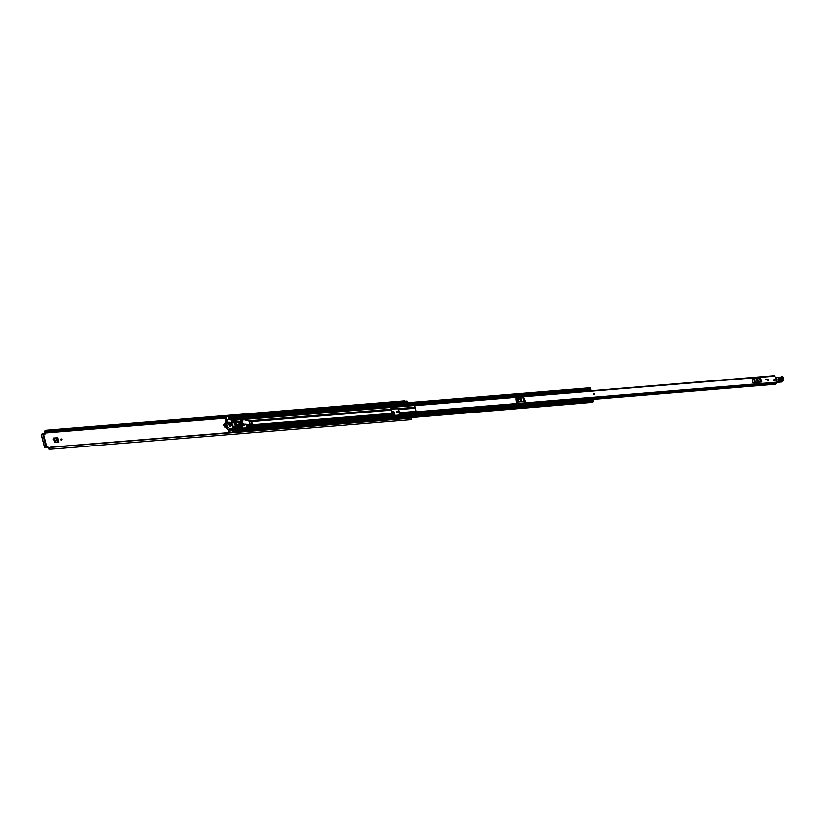 <?xml version="1.0" encoding="UTF-8"?>
<svg xmlns="http://www.w3.org/2000/svg" width="825" height="825" viewBox="0 0 825 825"><rect width="100%" height="100%" fill="white"/><g stroke="black" fill="none" stroke-linecap="round" stroke-linejoin="round"><path stroke-width="1.24" d="M53.491 438.745L56.894 437.807L58.008 442.138M397.598 412.562A0.701 0.598 37.7 0 0 396.536 411.737M242.54 427.061L242.725 427.783M48.242 447.758L49.541 449.326A2.062 0.815 85.3 0 1 49.242 449.202L48.953 449.367M47.85 447.006L45.138 447.14L46.179 445.748L44.509 447.119L47.623 447.305M44.797 434.497L44.736 431.64A2.062 0.815 85.3 0 1 45.385 430.289A2.062 0.815 85.3 0 1 45.777 430.485L404.662 401.259L45.88 431.073L45.777 430.485M392.205 414.294L394.494 414.026L393.886 412.325L391.823 411.912M61.762 440.086A0.701 0.598 37.7 0 0 60.71 439.271M223.781 424.782L225.792 423.998M61.999 439.478A0.701 0.598 37.7 0 0 60.71 439.581A0.701 0.598 37.7 0 0 61.999 439.478M397.836 411.943A0.701 0.598 37.7 0 0 396.536 412.046A0.701 0.598 37.7 0 0 397.836 411.943M398.702 410.097L399.444 413.201M224.245 424.122L225.72 423.72M223.957 424.493L224.421 423.823L224.575 426.938L226.669 427.391M53.955 438.085L56.894 437.807M53.666 438.446L54.13 437.786L53.666 438.446L54.522 441.798L55.306 442.365L58.915 442.066L57.74 437.487M392.174 414.769L394.866 414.552L394.206 412.005L393.123 411.809M391.741 411.593L393.442 411.448M394.195 415.264L392.287 415.418M242.632 427.793L242.612 426.123M237.208 425.452L237.291 425.978M398.083 409.252L399.362 414.263M44.787 434.301L45.014 431.887A1.361 0.536 85.3 0 1 45.437 430.99A1.361 0.536 85.3 0 1 45.757 431.197L45.88 431.073M45.024 434.002L43.56 434.62M408.839 417.842L50.005 447.253L408.839 417.842L409.014 418.347L49.923 447.449A1.361 0.536 85.3 0 1 49.49 448.614A1.361 0.536 85.3 0 1 49.283 448.542L48.479 447.459M411.283 419.647A2.062 0.815 -94.7 0 0 411.386 419.657A2.062 0.815 -94.7 0 0 411.479 419.636L408.447 419.884A2.062 0.815 85.3 0 0 409.014 418.347M407.973 417.904L408.066 417.254L411.046 417.007L411.603 418.265L411.469 419.605L408.509 419.853M406.735 401.177L407.468 402.734M404.209 403.002L403.899 401.981M45.385 430.289L404.188 400.868A2.062 0.815 85.3 0 1 404.58 401.074M50.212 447.758A2.062 0.815 85.3 0 1 49.552 449.326L411.386 419.657M45.87 431.124L404.683 401.651M41.394 434.981L42.322 433.331L43.282 433.537L42.405 433.28M45.53 445.799L42.632 433.589M42.498 433.311L43.055 433.218M45.581 445.088L46.231 445.026L43.282 433.537M46.231 445.026L46.179 445.748M404.673 401.713L45.849 431.186M408.066 417.254L408.354 417.873M404.343 401.837L404.487 402.982M394.866 414.552L393.174 411.727M393.278 411.716L394.494 414.026L392.205 414.263M392.215 413.49L393.958 413.346L394.123 414.109M393.958 413.346L392.153 413.181M391.968 412.469L393.834 413.036M55.657 442.334L54.636 438.343L56.853 437.848M53.295 439.261L54.543 438.364L55.574 442.344M223.585 425.298L224.833 424.401L225.627 427.474M225.72 427.463L224.833 424.401M224.926 424.38L225.875 424.287M593.474 393.628A0.701 0.598 -142.3 0 1 594.598 394.494A0.701 0.598 -142.3 0 1 593.474 393.628A0.701 0.598 37.7 0 0 594.588 394.505M767.508 379.201A0.701 0.598 37.7 0 0 767.827 380.48A0.701 0.598 37.7 0 0 767.508 379.201M773.963 379.675A0.701 0.598 37.7 0 0 774.293 380.944A0.701 0.598 37.7 0 0 773.963 379.675M414.614 405.292L774.737 375.633L776.645 382.222L776.438 383.419L419.193 412.665L416.584 412.892L416.45 413.903M414.789 405.137L416.584 412.892M761.846 382.006L760.671 378.665L761.846 382.006L752.988 382.728L752.565 379.335L752.988 382.728M525.339 401.393L524.153 398.062L525.339 401.393L516.471 402.126L516.058 398.722L516.471 402.126M766.332 379.572L765.342 379.16L766.332 379.572M414.325 405.312L416.45 412.222M775.985 383.46L775.758 384.223L593.309 399.393L590.133 399.651L589.937 398.887L593.113 398.63L589.72 398.753L589.04 399.754M416.171 413.923L416.419 412.222M760.629 382.099L754.205 382.635M756.999 379.593A0.681 0.567 37.7 0 0 757.309 380.82L757.804 380.779A0.681 0.567 37.7 0 0 757.494 379.552L756.762 379.892A0.681 0.567 37.7 0 0 756.535 379.964M758.041 380.707A0.681 0.567 37.7 0 0 757.257 379.851L756.762 379.892M761.516 381.975L754.648 382.192L753.803 378.881L752.565 379.335M753.803 378.881L754.452 378.737L755.298 382.047M760.361 381.624L759.505 378.324L754.452 378.737M759.505 378.324L760.856 381.676M760.671 378.665L760.011 378.376M754.648 382.192L753.421 382.635M524.112 401.497L517.688 402.022M520.482 398.98A0.681 0.567 37.7 0 0 520.802 400.207L521.297 400.166A0.681 0.567 37.7 0 0 520.977 398.939L520.255 399.279A0.681 0.567 37.7 0 0 520.018 399.352M521.524 400.094A0.681 0.567 37.7 0 0 520.75 399.238L520.255 399.279M524.999 401.363L518.131 401.579L517.285 398.279L516.058 398.722M517.285 398.279L517.935 398.135L518.781 401.435M523.844 401.022L522.998 397.712L517.935 398.135M522.998 397.712L524.339 401.074M524.153 398.062L523.493 397.763M518.131 401.579L516.904 402.022M416.543 412.923L419.017 412.717L418.935 413.696M416.738 404.982L414.119 404.941M765.394 379.366L766.208 379.088M778.893 378.139L781.657 378.015C783.09 378.613 783.234 379.273 782.079 379.985L779.326 380.108C777.893 379.51 777.748 378.861 778.893 378.139L779.171 379.882L781.925 379.748L781.646 378.469L778.893 378.593L778.377 379.366M779.027 379.902L778.8 378.881L781.553 378.747L781.78 379.768M776.696 382.924A2.712 2.289 37.7 0 0 777.016 382.728L777.006 382.738A2.712 2.289 -142.3 0 1 777.789 382.357A15.458 13.025 -142.3 0 1 781.347 381.954L782.234 380.81A15.458 13.025 37.7 0 0 778.687 381.202A2.712 2.289 37.7 0 0 777.913 381.573A2.712 2.289 -142.3 0 1 777.274 381.903L777.243 381.552A2.444 2.062 37.7 0 0 777.82 381.253A2.98 2.516 -142.3 0 1 778.676 380.851A15.727 13.262 -142.3 0 1 782.317 380.449L782.533 380.49A1.083 0.918 37.7 0 0 783.575 379.459L782.347 376.633A0.897 0.753 37.7 0 0 781.76 376.973A1.361 1.145 -142.3 0 1 780.873 377.499L776.315 377.592L776.903 381.676L775.974 377.716M781.244 381.831L781.543 381.996A1.361 1.145 37.7 0 0 782.667 381.624L783.74 379.552A1.361 1.145 -142.3 0 1 782.44 380.841L782.317 380.449M783.575 379.459L782.987 377.046M777.006 377.438L778.357 377.613M776.253 377.458L777.047 377.561M778.79 379.325L781.615 379.541L778.8 378.881M774.778 380.253A0.701 0.598 -142.3 0 1 773.479 380.366A0.701 0.598 -142.3 0 1 774.778 380.253M768.312 379.789A0.701 0.598 -142.3 0 1 767.023 379.892A0.701 0.598 -142.3 0 1 768.312 379.789M246.809 427.804L246.572 424.916M392.174 413.284L390.906 408.736L398.073 408.519L399.63 412.675L399.362 415.037L392.659 415.583L392.174 413.284L251.625 424.803M246.562 427.824L246.293 424.854M398.073 408.519L399.64 414.635M226.751 419.626L228.979 419.44L226.751 419.626L226.37 421.224M242.261 420.049L240.714 420.296L242.725 428.144M397.877 408.777L390.617 409.004M226.143 420.265L225.895 419.306A1.928 0.763 -94.7 0 0 226.174 419.409A1.928 0.763 -94.7 0 0 226.493 419.183A1.722 0.681 -94.7 0 0 226.215 420.162L226.184 421.503M242.065 420.296L240.735 420.41M228.628 430.031L229.505 430.031M228.308 429.804L228.958 430.867A1.722 0.681 -94.7 0 0 229.226 430.97A1.722 0.681 -94.7 0 0 229.474 430.825L229.474 430.825A1.928 0.763 -94.7 0 0 229.133 431.908L228.876 430.99L229.175 432.527L229.453 431.661A1.33 0.526 -94.7 0 0 229.371 432.125L229.175 432.527M229.432 419.43L228.783 417.77A1.33 0.526 85.3 0 1 228.752 417.966L228.401 416.584L226.05 416.615L226.153 418.811A1.33 0.526 -94.7 0 1 226.122 418.811A1.33 0.526 -94.7 0 1 225.937 418.739L226.132 418.729M229.041 419.059L228.979 418.832A1.722 0.681 85.3 0 1 228.989 418.832A1.722 0.681 85.3 0 1 229.257 418.935L229.01 417.986A1.928 0.763 85.3 0 1 228.917 418.574L228.752 417.966M232.433 432.29L232.124 431.104A1.33 0.526 85.3 0 1 232.217 431.155L232.227 429.382L231.691 429.856M593 401.62A1.33 0.526 -94.7 0 0 592.793 402.332L411.314 417.594M232.124 431.104L231.969 430.495A1.928 0.763 85.3 0 1 231.969 430.485A1.928 0.763 85.3 0 1 232.248 430.588L232.021 429.639A1.722 0.681 85.3 0 1 231.907 430.238L231.846 430.011M229.577 430.093L231.732 429.856M587.039 391.019L587.575 389.668L590.752 389.41L590.875 390.699M225.926 420.523L225.937 418.739M226.803 419.244L226.163 416.769M230.196 432.475L229.618 430.196M231.969 429.021L593.154 399.413L593.649 400.692L593.495 401.579L232.392 431.145M228.979 417.368L590.164 387.76L590.7 389.41M593.113 398.63L593.33 399.156L590.153 399.413M587.699 390.968L587.575 389.668M590.947 390.173L587.771 390.431M587.668 389.761L590.855 389.493M226.102 416.625L228.401 416.584M239.271 424.772L238.734 422.699M231.454 425.009L230.371 422.967L231.454 425.009L230.732 425.937M235.548 424.205A0.639 0.536 37.7 0 0 234.382 424.298A0.639 0.536 37.7 0 0 235.548 424.205M234.372 424.071A0.639 0.536 -142.3 0 1 235.29 424.782M236.136 423.937A1.083 0.918 37.7 0 0 234.145 424.102A1.083 0.918 37.7 0 0 236.136 423.937M235.898 424.793A1.083 0.918 37.7 0 0 234.207 423.483M230.113 428.866L227.504 426.979L226.194 421.616L227.731 419.564L230.917 419.554L233.176 428.361L230.113 428.866L229.381 430.217M227.504 426.979L226.7 428.33L229.051 430.248M227.277 421.668L227.813 423.895L227.277 421.668L226.896 422.153M226.504 421.039L225.277 422.802L226.648 428.082M229.783 424.514L230.443 426.092M229.185 422.194L229.938 423.627L229.587 422.287L229.216 422.782M228.102 422.41L229.453 426.174M230.031 424.493L229.804 425.102M228.443 422.256L228.216 422.864M230.536 425.958L230.185 424.607M229.546 426.04L228.597 422.369M236.435 422.4L237.641 422.751M237.157 425.452L238.404 425.69M240.487 426.02L236.785 427.113L236.187 426.473L232.763 426.752M232.629 426.226L239.312 425.927L238.858 426.504M240.549 425.999L239.446 421.668L240.405 426.02L239.559 425.906L238.425 421.503L235.878 421.266L235.63 421.977L231.629 422.307M239.704 422.307L238.425 421.503M236.208 421.75L236.486 422.843L238.229 422.699L238.043 421.967L236.208 421.75M237.311 426.03L238.951 425.514L238.765 424.782L237.023 424.927L237.311 426.03M238.312 425.36L238.765 424.782M237.59 422.544L238.043 421.967M246.128 420.162L251.254 421.812A1.846 1.557 -142.3 0 1 251.047 424.885L245.355 424.174M245.86 424.452L242.54 423.854L242.746 419.409L246.118 420.327M231.134 420.379L242.736 419.43L242.014 420.802L242.725 419.873M242.148 423.988L242.581 420.296M242.251 424.411L242.663 423.885M245.283 424.39L244.509 425.318L242.375 424.896M248.212 425.04L245.726 424.627M249.727 425.071L248.078 425.215M251.047 424.885L249.593 425.246M250.913 425.061A1.846 1.557 37.7 0 0 251.976 424.442M242.55 420.905L242.581 420.338M249.49 423.06A1.217 1.031 37.7 0 0 251.728 422.874A1.217 1.031 37.7 0 0 249.49 423.06M44.767 433.022L225.988 418.162M48.727 448.439L49.778 448.346M409.004 418.192L411.51 417.986M45.014 431.887L225.844 417.058M228.463 416.842L404.147 402.435M44.849 432.434L225.854 417.594M228.597 417.368L404.198 402.971M44.808 432.486L225.864 417.636M44.509 447.119L41.312 434.641M404.405 402.157L407.375 401.919M57.657 442.169L56.605 438.096M56.44 438.168L57.472 442.19M415.13 405.622L775.077 376.107M416.697 411.737L776.645 382.222M418.904 413.387L589.236 399.424M593.309 399.094L775.799 384.13M589.184 399.506L418.914 413.469L589.184 399.517M418.894 413.263L416.408 413.459M776.707 382.625L776.903 381.676M778.676 380.851L777.758 382.387L777.006 382.738L777.82 381.253M782.667 381.624L781.502 382.027L782.533 380.49M782.286 376.499L783.152 377.108L783.719 379.469M782.378 376.499A0.763 0.639 -142.3 0 1 783.121 377.066M780.811 377.365A1.083 0.918 37.7 0 0 781.44 376.953A1.165 0.98 -142.3 0 1 782.203 376.509L782.43 376.633M781.254 377.169L782.347 376.633M778.305 377.479L780.873 377.499M777.717 382.377L781.471 381.985M782.079 379.985L778.367 379.201M246.644 425.215L247.665 425.133M250.986 421.657L391.37 410.149M249.222 420.812L390.648 409.221M249.501 420.915L390.71 409.344M250.284 421.266L391.153 409.716M246.623 426.907L392.153 414.975M246.644 427.092L392.174 415.161M246.706 425.855L392.236 413.923M399.63 412.675L416.285 411.304M398.826 409.54L415.48 408.179M520.008 399.609L521.359 399.496M398.093 408.602L415.233 407.199M231.165 420.523L242.622 419.585M243.313 419.523L414.006 405.529M231.608 422.256L235.682 421.348M239.322 421.627L241.013 421.482M233.135 428.206L242.54 427.433M399.62 414.552L416.12 413.201M398.155 408.736L415.264 407.333M398.599 409.107L415.367 407.736M399.609 414.367L416.13 413.016M399.682 413.315L416.45 411.943M239.817 422.575L241.746 422.421M240.622 425.71L242.55 425.545M239.528 421.74L241.075 421.606M239.704 422.132L241.529 421.988M233.093 428.02L242.529 427.247M232.825 426.989L236.373 426.7M240.168 426.391L242.602 426.195M232.33 431.877L407.993 417.481M411.139 417.223L592.793 402.332M229.226 417.728L590.422 388.111M230.773 419.368L587.534 390.122M229.463 418.646L590.659 389.029M226.452 420.358L227.061 420.307M231.031 419.987L414.109 404.972M416.625 404.766L587.287 390.782M231.113 420.327L414.016 405.333M242.797 419.42L413.995 405.384M232.454 430.299L593.649 400.692M232.227 429.382L593.412 399.774M589.823 398.795L593.01 398.537M590.927 390.442L587.751 390.699M229.928 428.804L228.855 430.186M226.7 428.33L227.618 427.144M225.318 422.905L226.174 421.792M226.194 421.616L225.277 422.802M236.641 425.896L236.187 426.473M236.878 426.319L236.424 426.896M236.785 427.113L237.229 426.535M236.796 426.009L236.352 426.587M245.221 424.39L244.509 425.318M404.652 401.218L406.921 401.032M49.139 448.48L49.727 448.439M41.25 434.837L44.457 447.315M49.995 447.253L408.798 417.832M404.611 401.816L45.808 431.228M593.33 399.176L775.758 384.223M419.1 412.717L776.438 383.419M775.583 378.087L776.212 377.438L781.378 377.056M777.006 382.738L776.49 383.027M230.825 419.409L587.534 390.163M232.423 432.259L407.952 417.863M232.299 431.186L593.495 401.579M226.05 416.615L228.288 416.429M240.663 425.844L239.673 422.008M244.612 425.277L245.334 424.359"/></g></svg>
